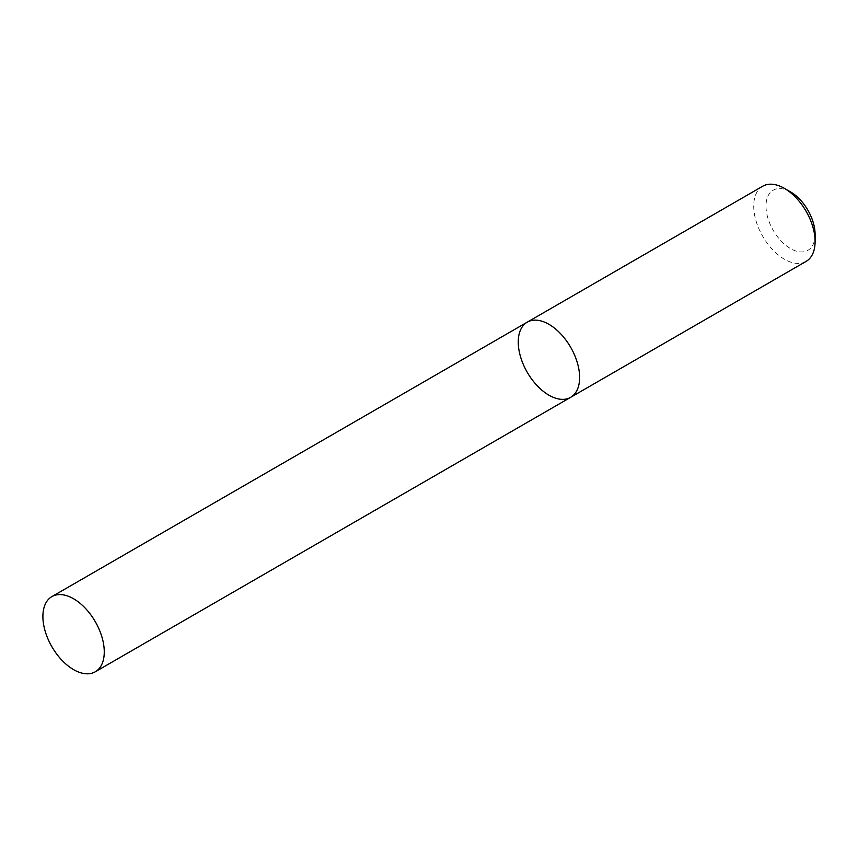 <?xml version="1.0" encoding="UTF-8"?>
<svg xmlns="http://www.w3.org/2000/svg" width="858" height="858" viewBox="0 0 858 858"><rect width="100%" height="100%" fill="white"/><g stroke="black" fill="none" stroke-linecap="round" stroke-linejoin="round"><path stroke-width="0.64" stroke-dasharray="4.29 3.22" d="M762.719 186.218A43.393 25.054 -120 0 0 756.07 220.999A43.393 25.054 -120 0 0 784.416 259.234A43.393 25.054 -120 0 0 806.112 261.39M815.1 234.438A34.717 20.045 60 0 1 790.55 248.606A34.717 20.045 60 0 1 766.001 206.092A34.717 20.045 60 0 1 790.55 191.913M527.241 322.168A43.393 25.054 -120 0 0 520.591 356.949A43.393 25.054 -120 0 0 548.938 395.184A43.393 25.054 -120 0 0 570.634 397.34"/><path stroke-width="1.29" d="M806.112 261.39A43.393 25.054 -120 0 0 815.1 241.516A43.393 25.054 -120 0 0 784.416 188.374A43.393 25.054 -120 0 0 762.719 186.218L527.241 322.168A43.393 25.054 -120 0 0 520.591 356.949A43.393 25.054 -120 0 0 548.938 395.184A43.393 25.054 -120 0 0 570.634 397.34A43.393 25.054 -120 0 0 570.634 347.233A43.393 25.054 -120 0 0 527.241 322.168A43.393 25.054 -120 0 1 548.938 324.324A43.393 25.054 -120 0 1 577.284 362.559A43.393 25.054 -120 0 1 570.634 397.34L806.112 261.39M784.416 188.374L790.55 191.913A34.717 20.045 60 0 1 815.1 234.438L815.1 241.516M73.584 598.766A43.393 25.054 60 0 1 101.93 637.001A43.393 25.054 60 0 1 95.281 671.782A43.393 25.054 60 0 1 51.888 646.728A43.393 25.054 60 0 1 51.888 596.61A43.393 25.054 60 0 1 73.584 598.766M95.281 671.782L570.634 397.34M51.888 596.61L527.241 322.168"/></g></svg>
